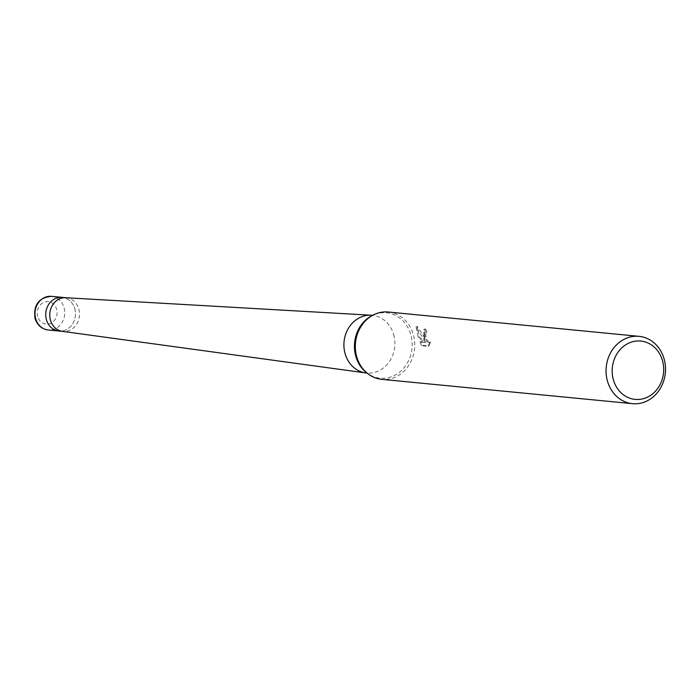<?xml version="1.0" encoding="UTF-8"?>
<svg xmlns="http://www.w3.org/2000/svg" width="700" height="700" viewBox="0 0 700 700"><rect width="100%" height="100%" fill="white"/><g stroke="black" fill="none" stroke-linecap="round" stroke-linejoin="round"><path stroke-width="0.53" stroke-dasharray="3.5 2.62" d="M65.748 297.727A16.905 14.849 -84.5 0 1 66.255 297.762A16.905 14.849 -84.5 0 1 78.776 309.033A16.905 14.849 -84.5 0 1 62.991 331.424L62.738 331.398M74.751 308.639A16.905 14.849 -84.5 0 1 58.966 331.03A16.905 14.849 -84.5 0 0 74.751 308.639A16.905 14.849 -84.5 0 0 62.23 297.369A16.905 14.849 -84.5 0 1 74.751 308.639M393.689 334.626A28.998 25.463 -84.5 0 1 366.608 373.03L367.299 373.179L366.441 372.61A32.839 28.831 -84.5 0 0 400.286 371.551A32.839 28.831 -84.5 0 0 410.804 334.705A32.839 28.831 -84.5 0 0 371.963 315.674L372.908 315.289L372.207 315.297A28.998 25.463 -84.5 0 1 393.689 334.626M388.308 312.025A33.819 29.689 -84.5 0 1 413.35 334.556A33.819 29.689 -84.5 0 1 381.771 379.339M424.086 335.598L425.267 339.771L423.325 335.527L416.99 326.322L419.248 337.155L425.959 342.064L420.805 341.565L422.686 345.301L429.039 345.922L430.623 341.959L429.537 342.422L428.505 341.915L426.676 338.887L425.801 335.764L426.011 332.517L426.965 332.106A33.819 29.689 95.5 0 0 425.477 328.974L424.62 329.061L424.086 335.598M421.689 345.686L419.842 341.941L424.996 342.44L418.303 337.531L416.001 326.707L424.314 340.148L423.658 329.446L424.506 329.35A32.69 28.7 -84.5 0 1 426.02 332.483L425.058 332.885L424.734 335.309L426.571 341.04L428.575 342.799L430.623 341.959M426.02 332.483L426.965 332.106M429.66 342.335L428.05 346.308L421.689 345.695L422.686 345.301M428.05 346.308L429.039 345.922M424.506 329.35L425.477 328.974M424.314 340.148L425.267 339.771M419.842 341.941L420.805 341.565M424.996 342.44L425.959 342.064M418.303 337.531L419.248 337.155M416.001 326.707L416.99 326.322M51.494 296.328A16.905 14.849 -84.5 0 1 64.015 307.598A16.905 14.849 -84.5 0 1 48.221 329.989M37.739 316.61A11.27 9.896 -84.5 0 1 44.144 302.269A11.27 9.896 -84.5 0 1 56.604 309.19A11.27 9.896 -84.5 0 1 50.199 323.531A11.27 9.896 -84.5 0 1 37.739 316.61M426.44 332.168L425.486 332.544M424.62 329.061L423.658 329.446M430.08 342.352L429.118 342.729"/><path stroke-width="1.05" d="M62.991 331.424A16.905 14.849 -84.5 0 1 62.484 331.363A16.905 14.849 -84.5 0 1 50.47 320.154A16.905 14.849 -84.5 0 1 65.748 297.727L371.324 315.227A28.998 25.463 -84.5 0 1 372.207 315.297L372.908 315.289M48.221 329.989A16.905 14.849 -84.5 0 1 35.7 318.719A16.905 14.849 -84.5 0 1 51.494 296.328C38.85 297.491 33.355 304.859 35 318.412C37.214 325.159 41.624 329.017 48.221 329.989L58.966 331.03A16.905 14.849 -84.5 0 1 46.445 319.769A16.905 14.849 -84.5 0 1 62.23 297.369L66.001 297.736M367.299 373.179L366.608 373.03A28.998 25.463 -84.5 0 1 365.733 372.925A28.998 25.463 -84.5 0 1 345.126 353.71A28.998 25.463 -84.5 0 1 371.324 315.227M632.52 403.672L381.771 379.339A33.819 29.689 -84.5 0 1 367.675 373.581A33.819 29.689 -84.5 0 1 356.729 356.808A33.819 29.689 -84.5 0 1 373.363 314.956A33.819 29.689 -84.5 0 1 388.308 312.025L639.056 336.35A33.819 29.689 -84.5 0 1 664.099 358.881A33.819 29.689 -84.5 0 1 632.52 403.672A33.819 29.689 -84.5 0 1 607.477 381.141A33.819 29.689 -84.5 0 1 639.056 336.35M662.471 360.579A29.304 25.734 -84.5 0 1 645.811 397.863A29.304 25.734 -84.5 0 1 613.401 379.864A29.304 25.734 -84.5 0 1 630.061 342.58A29.304 25.734 -84.5 0 1 662.471 360.579M62.738 331.398L58.966 331.03A16.905 14.849 -84.5 0 1 46.445 319.769A16.905 14.849 -84.5 0 1 62.23 297.369L51.494 296.328M367.675 373.581L366.441 372.61A32.839 28.831 -84.5 0 1 355.81 356.317A32.839 28.831 -84.5 0 1 371.963 315.674L373.363 314.956M62.484 331.363L365.733 372.925"/></g></svg>
